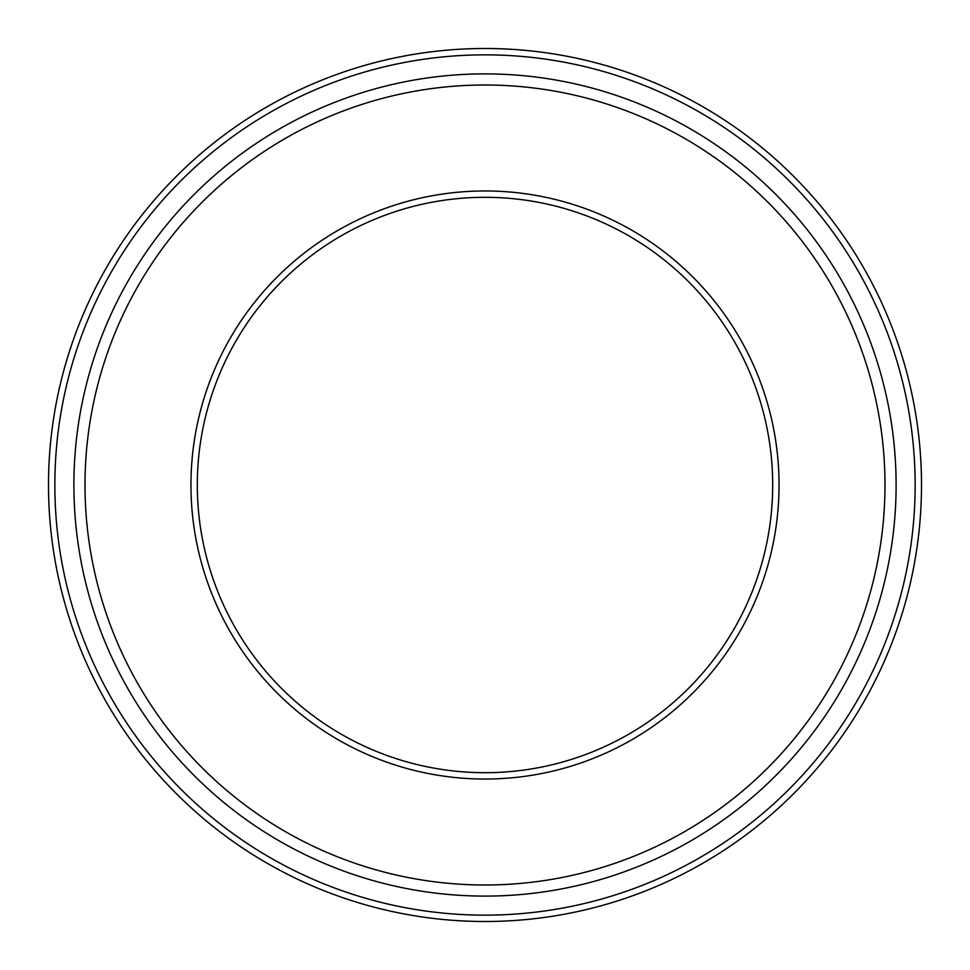 <?xml version="1.0" encoding="UTF-8"?>
<svg xmlns="http://www.w3.org/2000/svg" width="970" height="970" viewBox="0 0 970 970"><rect width="100%" height="100%" fill="white"/><g stroke="black" fill="none" stroke-linecap="round" stroke-linejoin="round"><path stroke-width="1.45" d="M485 896.098A411.098 411.098 0 0 0 841.026 279.445A411.098 411.098 0 0 0 128.974 279.445A411.098 411.098 0 0 0 485 896.098M485 921.5A436.5 436.5 0 0 0 863.021 266.75A436.5 436.5 0 0 0 106.979 266.75A436.5 436.5 0 0 0 485 921.5M485 772.69A287.69 287.69 0 0 0 734.144 341.149A287.69 287.69 0 0 0 235.856 341.149A287.69 287.69 0 0 0 485 772.69A287.69 287.69 0 0 0 734.144 341.149A287.69 287.69 0 0 0 235.856 341.149A287.69 287.69 0 0 0 485 772.69M485 779.043A294.043 294.043 0 0 0 739.649 337.984A294.043 294.043 0 0 0 230.351 337.984A294.043 294.043 0 0 0 485 779.043M485 884.992A399.992 399.992 0 0 0 831.399 284.998A399.992 399.992 0 0 0 138.601 284.998A399.992 399.992 0 0 0 485 884.992M485 915.146A430.146 430.146 0 0 0 857.516 269.927A430.146 430.146 0 0 0 112.484 269.927A430.146 430.146 0 0 0 485 915.146"/></g></svg>
